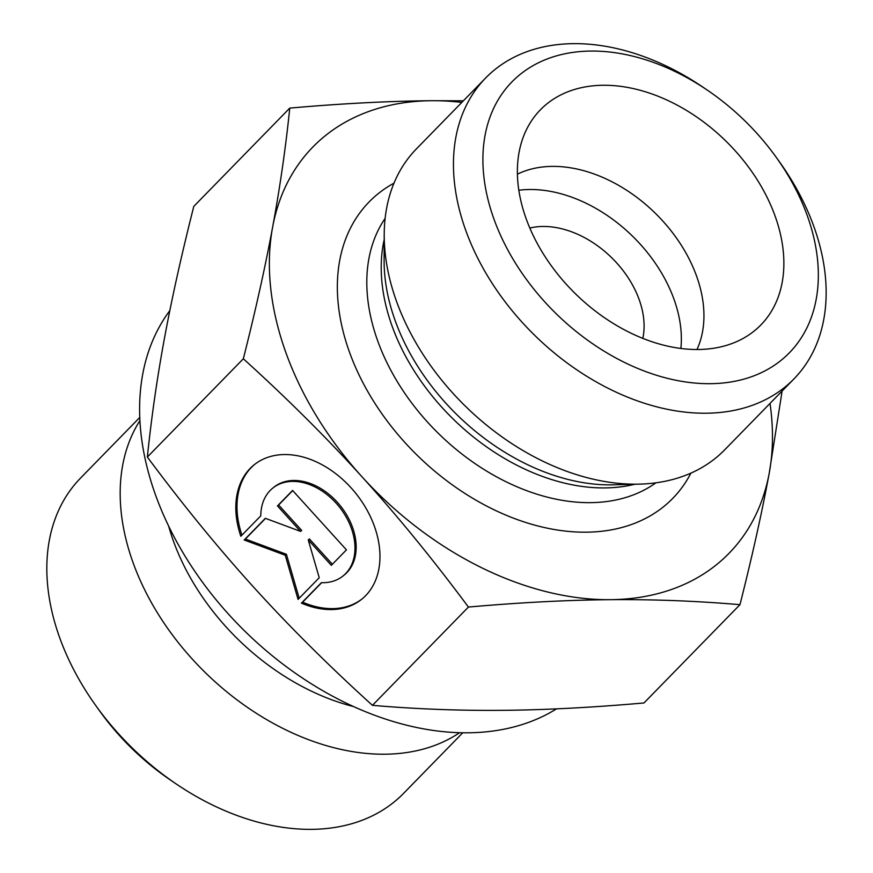 <?xml version="1.0" encoding="UTF-8"?>
<svg xmlns="http://www.w3.org/2000/svg" width="873" height="873" viewBox="0 0 873 873"><rect width="100%" height="100%" fill="white"/><g stroke="black" fill="none" stroke-linecap="round" stroke-linejoin="round"><path stroke-width="1.31" d="M301.436 603.123L321.395 582.684A56.254 40.245 -128.5 0 0 342.914 576.071A56.254 40.245 -128.5 0 0 339.379 506.995A56.254 40.245 -128.5 0 0 272.856 488.04A56.254 40.245 -128.5 0 0 260.787 515.834L240.828 536.273A86.089 61.59 51.5 0 1 254.283 464.698A86.089 61.59 51.5 0 1 356.075 493.703A86.089 61.59 51.5 0 1 361.498 599.413A86.089 61.59 51.5 0 1 301.436 603.123L302.615 602.184A86.089 61.59 -128.5 0 0 362.077 598.943M254.872 464.229A86.089 61.59 -128.5 0 0 241.941 535.138M272.856 488.04L274.035 487.101A56.254 40.245 51.5 0 1 340.557 506.056A56.254 40.245 51.5 0 1 344.093 575.132L342.914 576.071M321.646 582.684L302.615 602.184M292.706 490.582L278.64 504.987L301.72 530.446L300.541 531.384L277.461 505.925L292.575 490.44L346.45 549.859L331.325 565.344L308.245 539.885L319.234 577.73L298.064 599.402L285.242 555.239L244.2 539.983L265.359 518.311L300.541 531.384M277.461 505.925L278.64 504.987M265.556 518.376L245.378 539.045L286.42 554.3L299.188 598.256M244.2 539.983L245.378 539.045M285.242 555.239L286.42 554.3M308.245 539.885L309.424 538.947L332.384 564.264M289.771 108.099C341.408 103.549 388.681 101.082 431.589 100.711A290.807 202.372 44.3 0 0 272.605 227.242A290.807 202.372 44.3 0 0 361.935 476.713A290.807 202.372 44.3 0 0 610.249 599.675C567.341 600.046 520.068 602.512 468.43 607.051C432.997 559.397 397.499 515.954 361.935 476.713C326.36 437.482 286.824 398.164 243.338 358.77C255.505 310.69 265.261 266.843 272.605 227.242C279.938 187.63 285.667 147.919 289.771 108.099L193.795 206.377C181.617 254.458 171.861 298.304 164.528 337.906C157.184 377.518 151.466 417.229 147.351 457.048C182.784 504.714 218.283 548.157 253.847 587.387C289.421 626.618 328.946 665.935 372.444 705.34C416.017 709.051 459.263 710.72 502.161 710.338C545.068 709.967 592.341 707.501 643.979 702.961L739.966 604.673C696.392 600.962 653.146 599.293 610.249 599.675A290.807 202.372 44.3 0 0 769.233 473.144A290.807 202.372 44.3 0 0 770.019 403.424M461.795 102.425A290.807 202.372 44.3 0 0 431.589 100.711L463.377 100.799M243.338 358.77L147.351 457.048M468.43 607.051L372.444 705.34M782.099 391.06L769.233 473.144C761.9 512.757 752.144 556.592 739.966 604.673M459.569 732.731A225.692 157.064 -135.7 0 1 192.038 658.809A225.692 157.064 -135.7 0 1 139.931 420.59M95.877 705.7L99.653 710.971A199.852 139.08 44.3 0 0 170.224 779.895L175.582 783.539A225.692 157.064 -135.7 0 1 118.684 733.92A225.692 157.064 -135.7 0 1 95.877 705.7A225.692 157.064 -135.7 0 1 80.6 478.033L139.789 417.425M642.812 338.397A86.165 59.964 44.3 0 0 617.375 263.69A86.165 59.964 44.3 0 0 543.082 226.467A86.165 59.964 44.3 0 0 529.824 228.049M462.734 732.807L403.544 793.415A225.692 157.064 -135.7 0 1 311.399 829.35A225.692 157.064 -135.7 0 1 175.582 783.539M169.831 310.602A280.037 194.875 44.3 0 0 228.759 614.428A280.037 194.875 44.3 0 0 556.527 708.854M707.73 90.41L703.267 87.376A215.413 149.905 44.3 0 0 573.637 43.65A215.413 149.905 44.3 0 0 485.694 77.948L416.432 148.868A215.413 149.905 44.3 0 0 384.218 234.63A215.413 149.905 44.3 0 0 452.781 393.09A215.413 149.905 44.3 0 0 639.68 484.122A215.413 149.905 44.3 0 0 724.655 449.868L793.917 378.947A215.413 149.905 44.3 0 0 779.338 161.658L776.195 157.271A193.871 134.911 -135.7 0 1 745.858 378.566A193.871 134.911 -135.7 0 1 502.139 238.744A193.871 134.911 -135.7 0 1 591.065 51.06A193.871 134.911 -135.7 0 1 707.73 90.41A193.871 134.911 -135.7 0 1 776.195 157.271M485.694 77.948A215.413 149.905 44.3 0 0 522.032 322.17A215.413 149.905 44.3 0 0 793.917 378.947M566.413 284.391A154.019 107.183 -135.7 0 1 527.357 127.873A154.019 107.183 -135.7 0 1 725.496 140.695A154.019 107.183 -135.7 0 1 743.021 338.484A154.019 107.183 -135.7 0 1 566.413 284.391M696.97 349.516A129.248 89.941 44.3 0 0 670.879 230.57A129.248 89.941 44.3 0 0 552.434 166.383A129.248 89.941 44.3 0 0 517.416 174.174M680.864 348.48A129.248 89.941 44.3 0 0 529.856 189.506A129.248 89.941 44.3 0 0 518.835 190.249M168.631 526.015A201.641 140.324 44.3 0 0 226.096 626.934A201.641 140.324 44.3 0 0 353.5 706.552M639.68 484.122L613.643 484.821A193.522 134.671 -135.7 0 1 445.721 403.053A193.522 134.671 -135.7 0 1 384.12 260.689L384.218 234.63M384.196 239.573A190.641 132.663 44.3 0 0 453.436 419.291A190.641 132.663 44.3 0 0 634.747 484.253M655.896 482.824A190.641 132.663 -135.7 0 1 439.032 434.034A190.641 132.663 -135.7 0 1 385.124 218.392M393.985 183.166A212.183 147.657 44.3 0 0 417.752 455.826A212.183 147.657 44.3 0 0 690.903 473.133"/></g></svg>
